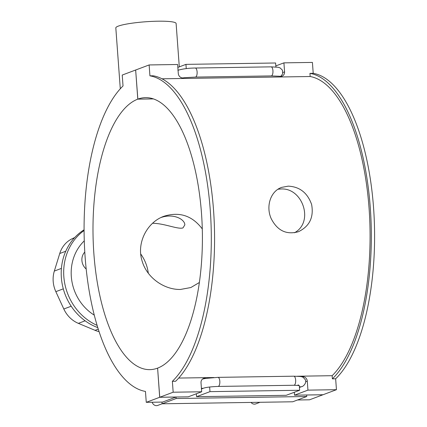 <?xml version="1.0" encoding="UTF-8"?>
<svg xmlns="http://www.w3.org/2000/svg" width="427" height="427" viewBox="0 0 427 427"><rect width="100%" height="100%" fill="white"/><g stroke="black" fill="none" stroke-linecap="round" stroke-linejoin="round"><path stroke-width="0.64" d="M199.361 282.498L190.88 287.526L180.45 289.458C164.246 289.826 146.541 277.726 141.929 260.379C136.523 242.696 147.224 222.056 164.069 216.227C179.553 211.456 192.294 215.694 202.286 228.941M140.729 253.98A38.088 34.518 -110.6 0 1 148.302 273.179M152.631 223.284C164.619 223.374 178.038 229.635 182.98 227.895L184.838 224.89C184.854 219.393 173.826 213.196 161.273 217.428M120.291 88.795L115.818 27.915A30.226 3.95 -4.2 0 1 145.676 21.761A30.226 3.95 -4.2 0 1 176.111 23.485L179.297 66.874M99.064 331.63A27.205 24.654 -110.6 0 1 95.056 330.333L78.365 323.356A27.205 24.654 -110.6 0 1 63.815 309.004L55.841 291.657A27.205 24.654 -110.6 0 1 54.33 271.07L59.743 253.51A27.205 24.654 -110.6 0 1 72.152 238.746L74.768 237.497M97.772 327.6A54.41 49.313 -110.6 0 1 61.36 277.577A54.41 49.313 -110.6 0 1 84.087 229.801M94.266 315.131A46.249 41.915 -110.6 0 1 71.309 276.531A46.249 41.915 -110.6 0 1 84.279 240.865M97.1 325.385A54.41 49.313 -110.6 0 1 63.836 276.648A54.41 49.313 -110.6 0 1 84.087 230.527M288.241 186.145C299.685 186.716 307.477 192.828 311.614 204.48C313.952 217.284 309.538 226.369 298.372 231.733C286.4 235.01 277.342 230.639 271.193 218.629C265.701 206.487 270.451 191.211 281.687 187.373L288.241 186.145M294.438 232.774C314.459 222.083 302.583 187.159 280.603 189.017L278.052 189.22M332.382 378.84L335.649 378.786A158.166 63.575 -90.9 0 0 373.55 207.586A158.166 63.575 -90.9 0 0 313.215 73.321L309.949 73.369A158.166 63.575 89.1 0 1 370.284 207.634A158.166 63.575 89.1 0 1 332.382 378.84L332.153 375.696A155.065 62.326 -90.9 0 0 369.056 208.098A155.065 62.326 -90.9 0 0 310.178 76.513L309.949 73.369M332.153 375.696L297.341 376.235M213.895 377.527L178.694 378.066M175.63 381.263L172.369 381.311A158.166 63.575 -90.9 0 0 210.265 210.105A158.166 63.575 -90.9 0 0 149.936 75.846L153.202 75.792A158.166 63.575 89.1 0 1 213.532 210.057A158.166 63.575 89.1 0 1 175.63 381.263M153.448 98.909L137.793 99.149L135.653 70.012L137.852 99.128A136.021 54.672 89.1 0 1 145.596 97.628A136.021 54.672 89.1 0 1 202.072 223.033A136.021 54.672 89.1 0 1 157.606 368.122L159.746 397.259L188.248 396.822L201.672 391.772L173.17 392.216L172.369 381.311M201.672 391.772L201.01 382.768A4.532 4.11 -110.6 0 1 203.567 378.461A4.532 4.11 -110.6 0 1 205.995 378.381L217.957 377.361A4.532 1.82 -90.9 0 1 219.852 381.866A4.532 1.82 -90.9 0 1 218.101 386.43C211.29 386.697 206.513 387.257 203.77 388.111A4.532 4.11 -110.6 0 1 201.411 388.212M301.82 376.854A4.532 4.11 -110.6 0 1 307.28 381.13L307.942 390.129L294.523 395.178L294.304 392.264M335.649 378.786L336.449 389.691L307.942 390.129M135.653 70.012L122.229 75.056L123.029 85.96A158.166 63.575 -90.9 0 0 85.128 257.166A158.166 63.575 -90.9 0 0 145.463 391.426L146.264 402.33L159.687 397.281L157.606 368.143M176.121 398.524L162.105 403.798L292.73 401.78L306.746 396.507L176.121 398.524L176.015 397.03L162.591 402.079L146.264 402.33M275.821 65.902L283.912 62.86L312.415 62.417L313.215 73.321M283.912 62.86L284.569 71.864A4.532 4.11 -110.6 0 1 282.017 76.171A4.532 4.11 -110.6 0 1 279.589 76.252L271.209 75.921A4.532 1.82 89.1 0 0 272.965 71.357A4.532 1.82 89.1 0 0 271.07 66.852L278.052 67.258L280.075 67.893L282.418 70.129L282.717 73.786L280.704 76.412M177.862 70.284C182.953 68.832 188.745 68.074 195.24 68.026A4.532 1.82 89.1 0 1 197.135 72.531A4.532 1.82 89.1 0 1 195.385 77.09L183.92 77.73A4.532 4.11 -110.6 0 1 178.299 73.503L177.637 64.498L149.135 64.941L135.711 69.991M149.936 75.846L149.135 64.941M310.178 76.513L162.009 78.803M306.746 396.507L306.639 395.012L322.967 394.761L309.543 399.805L297.475 399.992M162.105 403.798L161.977 402.09M176.015 397.03L159.687 397.281M86.185 269.005A11.337 10.275 -110.6 0 1 84.792 252.074M209.636 387.011L209.977 391.644L196.553 396.694L286.218 395.306L299.642 390.262L299.295 385.554L293.925 385.261A4.532 1.82 -90.9 0 0 295.681 380.697A4.532 1.82 -90.9 0 0 293.787 376.192C303.506 376.609 301.985 376.24 305.134 379.464C307.387 383.393 302.145 387.118 301.74 386.595A4.532 4.11 69.4 0 1 299.38 386.697M204.997 378.525L205.995 378.381M152.199 402.239A4.532 4.11 69.4 0 0 156.501 405.65A4.532 4.11 69.4 0 0 157.766 405.41L162.1 403.782M251.039 402.421A4.532 4.11 69.4 0 0 254.465 404.134A4.532 4.11 69.4 0 0 255.736 403.899L260.022 402.282M299.642 390.262L209.977 391.644M196.553 396.694L196.34 393.779M294.523 395.178L323.025 394.74L336.449 389.691M159.746 397.259L173.17 392.216M177.851 67.413L185.942 64.37L186.252 68.619M275.901 66.975L275.607 62.988L185.942 64.37M137.852 99.128L153.384 98.888M157.547 368.143A136.021 54.672 89.1 0 1 149.802 369.643A136.021 54.672 89.1 0 1 93.321 244.239A136.021 54.672 89.1 0 1 137.793 99.149M55.841 291.657L63.297 288.849M61.413 268.402L54.33 271.07M71.197 306.228L63.815 309.004M78.365 323.356L85.128 320.81M98.253 329.132L95.056 330.333M74.389 237.903L72.152 238.746M59.743 253.51L65.758 251.247M307.28 381.13L305.668 381.738M284.569 71.864L282.946 72.473M298.041 384.86L299.151 385.522M205.206 378.487L202.569 379.027M299.434 387.465L301.74 386.595M203.77 388.111L201.469 388.976M293.787 376.192L217.957 377.361M293.925 385.261L218.101 386.43M195.385 77.09L271.209 75.921M195.24 68.026L271.07 66.852"/></g></svg>
